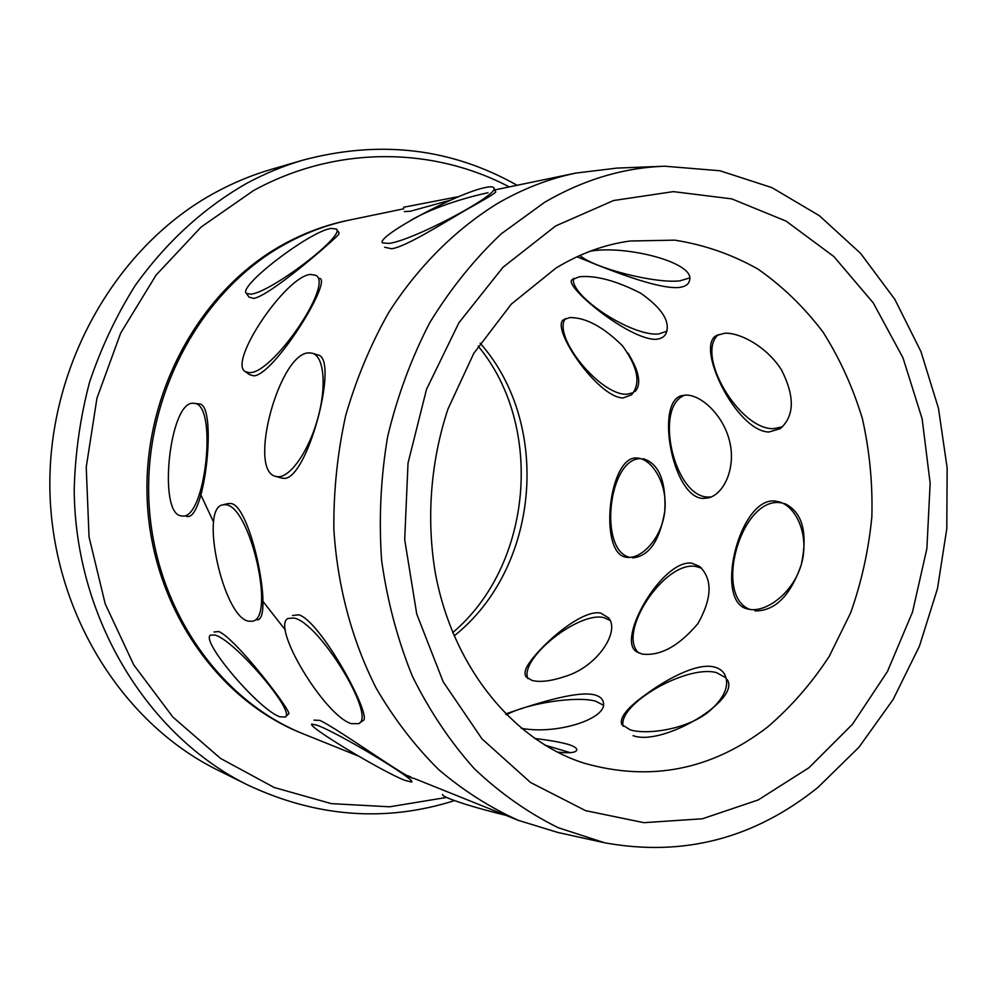 <?xml version="1.0" encoding="UTF-8"?>
<svg xmlns="http://www.w3.org/2000/svg" width="997" height="997" viewBox="0 0 997 997"><rect width="100%" height="100%" fill="white"/><g stroke="black" fill="none" stroke-linecap="round" stroke-linejoin="round"><path stroke-width="1.5" d="M314.018 720.133L319.95 720.432C338.93 729.318 410.041 780.726 413.518 778.196L518.403 820.369L557.797 832.458L602.599 842.328M410.914 777.012L407.574 775.641M213.981 631.998L218.679 631.525C235.541 637.843 293.99 714.375 288.544 713.964M534.616 738.465C549.06 740.148 560.364 742.154 568.527 744.485C574.222 746.342 576.976 748.161 576.789 749.931C576.092 752.698 569.586 753.42 557.286 752.087M227.977 503.61L230.631 503.485C250.945 504.37 274.013 619.723 257.176 619.885M198.989 403.947C217.695 402.713 205.145 521.581 186.838 516.396L186.414 516.346M292.457 615.51L298.676 614.8C320.822 620.595 373.912 718.737 362.821 720.744M319.825 278.4C331.889 282.089 273.539 375.707 253.699 375.819L249.499 374.648L245.287 371.619C227.752 362.272 285.753 276.194 310.503 274.412L315.825 275.359C334.169 283.858 272.181 374.685 249.25 372.629L245.287 371.619M338.968 232.725L338.768 234.307C333.796 240.289 269.975 295.984 253.662 298.427L249.063 297.143L246.296 293.342C237.996 286.151 309.307 231.64 331.004 228.388L336.4 229.036C345.809 235.491 270.199 293.031 250.571 294.165L246.296 293.342M317.744 354.944C339.94 357.375 306.764 483.595 282.849 478.236L281.254 477.949M450.881 200.048L410.328 211.264L404.284 211.601M493.814 187.922L495.721 191.935C495.571 192.982 485.9 198.852 466.721 209.532C440.375 224.836 405.517 246.87 391.647 248.752L384.605 247.244M579.307 276.767C595.633 275.184 616.071 280.643 640.61 293.155C662.432 308.447 670.831 322.043 665.846 333.945C663.84 337.235 660.413 339.042 655.565 339.341C628.633 339.466 564.701 287.011 571.742 279.908L579.307 276.767M569.711 317.594C585.625 317.345 603.21 326.754 622.489 345.809C637.98 367.295 641.009 383.608 631.575 394.775L622.975 397.977C597.726 397.454 550.394 328.262 563.442 319.788L569.711 317.594M590.224 251.207C624.957 244.776 697.601 262.585 689.263 281.291C688.229 284.793 684.603 286.887 678.384 287.56C652.873 289.292 588.641 261.326 577.039 256.752M686.135 395.086C701.203 394.849 723.535 415.25 729.704 441.683C736.085 468.191 723.909 494.038 708.506 497.902L702.661 498.438C671.853 496.643 654.817 399.672 682.509 395.497L686.135 395.086M637.083 458.009L638.155 458.109C652.611 459.679 667.816 484.392 664.787 511.187C661.946 537.931 641.806 558.931 627.425 557.373L626.814 557.311C598.113 555.179 608.469 455.018 637.083 458.009M724.545 333.235C740.185 332.313 767.341 347.155 781.598 370.111C794.995 396.731 794.497 416.272 780.103 428.722L768.799 432.025C736.172 431.09 695.059 346.47 716.369 335.603L724.545 333.235M691.719 563.168L699.545 566.371C712.681 578.995 712.194 598.013 698.05 623.412C679.044 646.031 660.4 656.25 642.118 654.069L636.634 651.764C615.822 639.9 662.295 559.155 691.719 563.168M565.922 676.19C551.528 681.076 540.262 682.496 532.099 680.465L526.266 677.075C524.397 674.471 524.659 670.906 527.089 666.395C537.57 648.112 580.69 608.831 600.73 613.068L608.681 617.953C620.072 631.288 598.026 666.158 565.922 676.19M774.931 501.03L779.579 501.94C796.902 507.124 809.664 536.386 801.276 564.626C793.101 592.816 766.705 612.382 749.594 609.404L747.438 608.93C713.69 601.876 739.263 497.204 774.931 501.03M505.591 713.939C526.902 706.748 575.743 689.774 594.773 694.934C599.683 696.28 602.512 698.648 603.247 702.05C608.718 718.276 557.36 735.15 521.244 728.284M708.269 712.095C685.874 729.841 646.517 734.926 630.204 729.854L621.742 724.495C619.461 717.803 626.851 708.256 643.925 695.869C665.635 679.58 696.305 662.806 713.665 666.856C719.049 668.065 722.825 670.782 724.993 675.006C729.704 686.135 724.134 698.498 708.269 712.095M403.785 208.797L349.797 220.001C326.891 224.749 304.82 233.086 283.584 244.988C200.335 291.498 143.855 395.772 148.927 501.429C153.912 607.148 218.991 700.417 304.01 734.166L358.359 756.025M662.806 166.3L616.956 168.094L576.042 173.042C548.948 178.662 522.715 188.844 497.316 203.6C455.317 229.584 418.042 266.697 388.631 312.634C370.572 344.688 356.265 378.972 345.697 415.5C337.485 452.837 333.546 490.649 333.845 528.946C337.347 586.062 351.991 640.61 376.33 688.453C394.164 718.962 414.889 745.968 438.53 769.46C463.468 790.671 490.1 807.632 518.403 820.369M544.574 202.341L501.142 233.909C474.136 259.457 450.32 289.093 429.695 322.804C411.287 358.422 397.267 396.395 387.621 436.711C380.729 477.762 378.723 518.951 381.602 560.264C387.285 600.979 397.529 639.6 412.334 676.128C429.52 710.886 450.233 741.78 474.46 768.837C500.307 793.3 528.223 812.929 558.208 827.697L604.556 842.764C683.244 857.096 754.417 838.602 818.076 787.281L859.003 747.177L893.075 699.595L919.433 646.181L937.479 588.629L946.801 528.634L947.15 467.967L938.476 408.334L920.929 351.542L894.808 299.324L860.685 253.475L819.384 215.713L771.977 187.648L719.884 170.749L664.812 166.225C623.524 167.658 583.444 179.697 544.574 202.341M517.094 185.28C451.28 148.142 380.007 139.73 303.3 160.043L271.284 169.378C252.328 174.911 233.921 182.488 216.05 192.134C118.12 244.626 48.89 362.746 49.85 486.1C50.76 609.491 121.048 722.513 217.782 770.12L247.655 784.963C316.535 817.278 385.49 822.488 454.532 800.603M303.3 160.043C283.759 165.739 264.753 173.59 246.284 183.585C203.076 208.398 166 242.433 135.081 285.703C116.275 315.675 101.108 347.828 89.568 382.163C80.283 417.344 75.174 453.186 74.202 489.689C75.074 618.339 147.855 735.898 247.655 784.963M509.268 186.9C433.034 146.771 336.301 145.138 253.5 190.589L201.132 227.017L156.055 275.147L120.687 333.048L96.971 398.115L86.228 467.232L89.057 536.972L105.221 603.908L133.71 664.849L172.855 717.042L220.499 758.393L274.2 787.493L331.403 803.644L389.628 806.797L446.569 797.438M348.751 220.212L347.704 220.424C324.835 225.185 302.814 233.497 281.628 245.362C198.528 291.772 142.172 395.784 147.244 501.179C152.217 606.625 217.172 699.682 302.029 733.368L303.013 733.767M410.689 220.374C435.577 205.781 472.79 195.848 488.019 192.745M442.494 794.447L442.469 794.547C442.406 795.357 444.687 796.715 449.311 798.622C461.898 803.57 480.741 809.128 505.865 815.322M570.334 752.673L544.798 745.108M404.882 780.377C381.539 771.267 307.325 726.526 311.7 724.096L317.133 725.243C338.369 732.832 417.382 780.402 411.611 782.047L404.882 780.377M279.858 716.806C259.046 709.926 200.247 640.959 210.467 635.139L214.766 635.027C233.959 639.326 296.358 712.17 285.229 717.042L279.858 716.806M782.259 502.962L780.177 502.7C740.945 497.316 713.092 595.944 750.068 609.479M754.916 610.899C775.03 611.161 790.484 595.745 801.301 564.651C808.019 532.597 802.498 512.246 784.739 503.572M718.501 334.506C694.797 354.159 739.438 430.019 773.622 428.648L782.471 426.841M579.88 255.456C594.038 268.268 655.665 283.858 680.004 280.83L689.338 278.013M389.004 243.43L382.424 242.857C376.143 236.401 458.097 192.558 485.539 187.511C490.262 186.514 493.004 186.601 493.739 187.772C501.541 193.53 413.855 240.252 389.004 243.43M277.378 476.703L275.808 476.416C247.219 470.983 279.422 352.128 309.145 352.863L312.435 353.25C324.187 356.502 326.842 386.786 317.507 419.413C308.322 452.077 289.629 478.211 277.378 476.703M351.293 723.66C324.623 715.696 270.723 626.477 288.021 618.439L293.803 618.028C318.878 621.954 376.841 716.693 358.658 723.66L351.293 723.66M726.078 677.86L716.394 672.601C686.721 664.501 617.405 704.156 623.125 726.277M633.095 735.674C662.88 746.728 741.269 699.62 727.149 679.555M701.714 568.253L696.118 566.508C664.862 560.127 616.445 632.833 638.753 652.973M685.026 395.124C653.509 405.941 673.922 496.643 707.858 497.042L711.173 496.992M573.4 278.387C569.923 296.321 632.248 336.774 658.618 333.97L666.993 331.203M459.056 196.534L403.511 207.276M248.203 621.131C223.166 616.37 199.3 507.859 222.805 504.843L225.359 504.744C249.935 504.644 276.132 619.1 252.141 621.243L248.203 621.131M603.222 705.141L595.857 701.252C577.014 695.669 527.189 703.246 506.414 714.774M610.077 620.408L603.945 617.642C578.759 611.086 519.013 658.793 527.912 678.633M640.71 458.632C608.307 458.034 598.262 551.079 630.042 557.398M632.522 557.846C648.985 556.451 659.74 540.897 664.787 511.187C666.195 481.09 659.017 463.593 643.227 458.732M565.374 318.591C551.952 336.45 600.817 396.108 627.051 394.201L633.444 392.668M635.126 391.46C641.632 384.194 639.276 371.445 628.048 353.212M181.329 515.873C157.551 514.19 169.478 401.043 193.181 403.274L193.929 403.324C218.306 402.825 205.469 521.605 181.753 515.923L181.329 515.873M285.379 630.029L261.538 599.583M213.62 522.191L199.936 492.917M555.628 225.97L502.974 267.296L458.944 322.704L426.529 389.291L408.022 463.119L404.695 539.651L416.746 614.052L443.167 681.774L482 738.889L530.516 782.471L585.588 810.648L643.937 822.675L702.436 818.774L758.243 799.93L808.941 767.74L852.522 724.196L887.43 671.542L912.479 612.17L926.886 548.574L930.151 483.271L922.138 418.84L902.995 357.848L873.26 302.889L833.828 256.503L786.06 221.097L731.786 198.877L673.349 191.623L613.554 200.534L555.628 225.97M583.507 762.992C650.094 782.122 711.447 770.145 767.565 727.05C791.082 706.861 811.633 683.319 829.217 656.4L850.665 612.819C861.632 581.787 868.699 549.721 871.864 516.62C872.736 483.408 869.596 450.806 862.43 418.84C853.033 387.696 839.923 358.82 823.111 332.213C804.33 307.35 782.608 286.301 757.932 269.065C731.885 254.385 704.169 244.751 674.782 240.152L629.992 241.012C604.73 244.477 580.067 253.487 556.027 268.031L511.311 304.11L473.799 353.324L448.039 408.845C430.542 461.362 426.13 519.499 435.477 573.823C453.423 669.261 514.813 740.983 583.507 762.992M454.084 635.961C539.389 568.44 552.188 424.71 480.155 343.18M452.688 632.646C532.41 565.511 544.798 426.355 478.199 346.196M494.749 189.916L576.042 173.042M285.229 717.042L288.619 713.889M275.808 476.416L281.316 477.962M312.435 353.25L317.918 354.994M358.658 723.66L362.995 720.619M222.805 504.843L228.039 503.597M336.4 229.036L339.017 232.787M193.929 403.324L199.076 403.959"/></g></svg>
